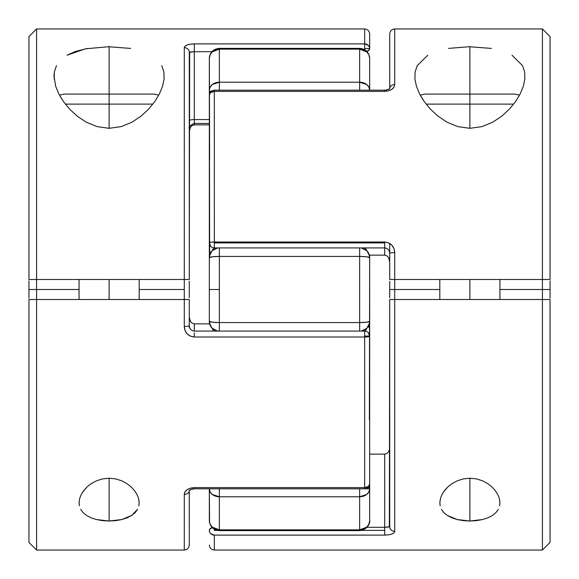 <?xml version="1.0" encoding="UTF-8"?>
<svg xmlns="http://www.w3.org/2000/svg" width="579" height="579" viewBox="0 0 579 579"><rect width="100%" height="100%" fill="white"/><g stroke="black" fill="none" stroke-linecap="round" stroke-linejoin="round"><path stroke-width="0.87" d="M369.67 469.041L369.67 488.806A10.024 7.976 180 0 1 359.646 496.782L359.646 530.632L359.646 529.85L219.354 529.85L212.269 527.143L210.09 524.147L209.33 520.608A10.024 9.242 -0 0 0 219.354 529.85L219.354 496.782A10.024 7.976 180 0 1 209.33 488.806L209.33 520.608L209.33 488.806L210.09 491.861L212.269 494.444L219.354 496.782L219.354 488.806L219.354 496.782L359.646 496.782L219.354 496.782L219.354 529.85L359.646 529.85L359.646 488.806L359.646 496.782L366.731 494.444L368.91 491.861L369.67 488.806L364.661 488.806L369.67 488.806L369.67 520.608L369.67 336.088L364.661 336.088L364.661 337.007L368.201 336.739L369.67 336.088L369.67 330.305L369.67 337.434M219.354 322.568L219.354 289.5L209.33 289.5L209.33 321.302A10.024 1.274 -0 0 0 219.354 322.568L359.646 322.568L359.646 256.432L219.354 256.432L219.354 331.079L219.354 322.568L212.269 322.199L209.33 321.302L209.33 242.912L209.33 289.5L219.354 289.5L219.354 256.432A10.024 1.274 180 0 0 209.33 257.698L212.269 256.801L219.354 256.432L359.646 256.432L359.646 322.568L219.354 322.568M209.634 250.866L209.33 90.194A10.024 7.976 -0 0 1 219.354 82.218L219.354 49.15L359.646 49.15L366.731 51.857L368.91 54.853L369.67 58.392A10.024 9.242 180 0 0 359.646 49.15L359.646 82.218A10.024 7.976 0 0 1 369.67 90.194L369.67 58.392L369.67 90.194L368.91 87.139L366.731 84.556L359.646 82.218L359.646 90.194L359.646 49.15L219.354 49.15L219.354 82.218L359.646 82.218L219.354 82.218L219.354 90.194L219.354 82.218L212.269 84.556L210.09 87.139L209.33 90.194L209.33 58.392L209.612 159.225M369.67 255.136L369.67 336.088A5.008 0.912 180 0 1 364.661 337.007L194.298 337.007L190.346 336.146L187.097 333.772L184.998 330.348L184.281 326.397L184.281 299.524L36.586 299.524L36.586 289.5L36.586 550.05L36.586 299.524L28.95 299.524L28.95 542.414L36.586 550.05L184.281 550.05L184.281 494.423L184.998 491.933L187.089 489.733L190.339 488.177L194.298 487.612L364.661 487.612L364.661 337.007L364.661 487.612L194.298 487.612C188.103 488.14 184.766 490.406 184.281 494.423L184.281 550.05C187.306 549.732 188.971 548.067 189.29 545.042L189.261 490.681C189.116 490.066 190.795 489.443 194.298 488.806L194.298 487.612L194.226 488.806M209.33 323.864L209.33 321.302L210.09 325.094L212.269 328.315L217.661 331.079A10.024 9.923 180 0 1 209.33 321.302L209.33 322.901L213.557 331.079M359.646 331.079L359.646 322.568L359.646 331.079M368.91 325.094L369.67 321.302L366.731 322.199L359.646 322.568A10.024 1.274 0 0 0 369.67 321.302A10.024 9.923 180 0 1 361.339 331.079L366.731 328.315L368.91 325.094M369.388 419.775L369.67 257.698A10.024 1.274 180 0 0 359.646 256.432L359.646 247.921L359.646 256.432L366.731 256.801L369.67 257.698L368.91 253.906L366.731 250.685L361.339 247.921A10.024 9.923 0 0 1 369.67 257.698L369.67 256.099L365.443 247.921M219.354 247.921L219.354 256.432L219.354 247.921M210.09 253.906L209.33 257.698A10.024 9.923 0 0 1 217.661 247.921L212.269 250.685L210.09 253.906M368.483 487.04A10.024 3.749 0 0 1 369.67 488.806L368.483 487.04M210.517 91.96A10.024 3.749 180 0 1 209.33 90.194L210.517 91.96M219.354 529.85L219.354 530.632L219.354 529.85M359.646 529.85A10.024 9.242 0 0 0 369.67 520.608L368.91 524.147L366.731 527.143L359.646 529.85M209.33 488.806L209.526 521.817M369.474 521.817L369.67 520.608C370.169 521.549 369.047 529.445 359.646 530.632L219.354 530.632C213.267 530.038 209.924 526.695 209.33 520.608M219.354 49.15A10.024 9.242 180 0 0 209.33 58.392L210.09 54.853L212.269 51.857L219.354 49.15L219.354 48.368L219.354 49.15M359.646 49.15L359.646 48.368L359.646 49.15M209.526 57.183L209.33 58.392C209.866 52.363 213.21 49.02 219.354 48.368L359.646 48.368C365.733 48.962 369.076 52.305 369.67 58.392L369.474 57.183M448.609 48.383L469.88 46.682L469.88 94.088L469.88 46.682L470.727 46.682M512.053 55.266L522.54 65.637L524.661 72.028L524.856 78.983L523.307 86.343L520.174 93.907L515.534 101.571L509.477 109.026L501.892 116.082L492.751 122.191L481.909 126.635L469.88 128.306L457.851 126.635L447.046 122.205L437.869 116.082L430.313 109.055L424.226 101.564L419.616 93.957L416.46 86.343L414.904 78.997L415.1 72.02L417.22 65.637L427.78 55.222M520.174 93.907L515.534 101.571L509.477 109.026L501.892 116.082L492.751 122.191L481.909 126.635L469.88 128.306L457.851 126.635L447.046 122.205L437.869 116.082L430.313 109.055L424.226 101.564L420.861 96.273M443.282 492.288L447.929 486.838L452.192 483.53L457.374 480.773L463.366 478.891L469.88 478.211L469.88 521.02L457.2 519.551L447.249 515.419L443.796 512.567L441.43 509.317M439.816 502.782L440.51 498.201L442.095 494.3L444.563 490.493L447.929 486.838L452.192 483.53L457.374 480.773L463.366 478.891L469.88 478.211L476.387 478.891L482.394 480.773L487.583 483.537L491.839 486.845L495.211 490.507L497.672 494.321L499.264 498.222L499.923 502.065L499.626 505.814M550.05 280.808L550.05 289.5L542.414 289.5L542.414 550.05L542.414 299.524L389.71 299.524L394.719 299.524L394.719 289.5L439.816 289.5L389.71 289.5L389.71 297.678M214.339 535.112L384.702 535.112L384.702 530.393L361.832 530.393L384.702 530.393L384.702 535.112L214.339 535.112L214.339 550.05L214.339 535.112A5.008 4.726 180 0 1 209.33 530.393A5.008 3.105 0 0 1 212.167 527.592L209.714 529.206L209.33 530.393L209.714 532.195L210.799 533.729L214.331 535.112M217.168 530.393L214.339 530.393L217.168 530.393M210.799 246.415L209.33 242.912A5.008 0.912 0 0 1 214.339 241.993L210.799 242.261L209.33 242.912C209.685 246.01 211.357 247.682 214.339 247.921L214.339 242.912L214.339 247.921L384.702 247.921L384.702 242.912L214.339 242.912L214.339 241.993L384.702 241.993L388.654 242.854L391.903 245.228L394.002 248.652L394.719 252.603L394.719 279.476L542.414 279.476L542.414 289.5L542.414 28.95L542.414 279.476L550.05 279.476L550.05 36.586L542.414 28.95L394.719 28.95L394.719 84.577L394.002 87.067L391.911 89.267L388.661 90.823L384.702 91.388L214.339 91.388L214.339 241.993L214.339 90.194L214.339 91.388L384.702 91.388L384.702 90.194L384.702 91.388C390.897 90.86 394.234 88.594 394.719 84.577A5.008 3.937 180 0 0 389.718 88.37A5.008 3.937 0 0 1 394.719 84.577L394.719 28.95C391.694 29.268 390.029 30.933 389.71 33.958L389.739 88.319C389.884 88.934 388.205 89.557 384.702 90.194L214.339 90.194C211.27 90.512 209.598 92.184 209.33 95.202L209.714 93.74L210.799 92.51L214.339 91.388A5.008 3.807 180 0 0 209.33 95.202L209.33 248.695M384.702 247.87L384.702 255.136L369.626 255.136L384.702 255.136L387.033 255.896L388.603 257.604L389.71 261.831L389.435 259.616M389.71 281.322L389.71 289.5L394.719 289.5L394.719 252.603A5.008 0.709 180 0 0 389.71 253.312L389.71 279.476L394.719 279.476L389.71 279.476L389.71 243.419M209.33 545.042C209.649 548.067 211.313 549.732 214.339 550.05L542.414 550.05L550.05 542.414L550.05 299.524L542.414 299.524L542.414 289.5L499.945 289.5L550.05 289.5L550.05 298.192M394.002 532.781L391.911 533.997L388.661 534.822L384.702 535.112C390.897 534.902 394.234 533.635 394.719 531.319L394.002 532.774M550.05 542.364L550.05 299.524L394.719 299.524L394.719 531.319L394.719 299.524L389.71 299.524L389.71 526.666A5.008 4.654 0 0 0 394.719 531.319A5.008 4.654 180 0 1 389.71 526.666L384.702 527.288L367.122 527.288L384.702 527.288L384.702 530.393L384.702 454.139L384.702 527.288M440.51 498.201L442.095 494.3M440.127 505.793L439.837 502.044M498.331 509.325L495.979 512.553L492.526 515.411L488.01 517.778L482.596 519.537L476.43 520.644L469.88 521.02L463.359 520.651L457.2 519.551L451.75 517.778L447.249 515.419M491.39 48.426L468.874 46.682M419.616 93.957L416.46 86.343L414.904 78.997L415.1 72.02M389.71 251.17L389.71 253.312A5.008 0.709 0 0 1 394.719 252.603C394.241 246.278 390.897 242.739 384.702 241.993L214.339 241.993L214.339 242.912L384.702 242.912L384.702 241.993L384.702 247.921C387.764 248.297 389.435 250.092 389.71 253.312M550.05 36.636L550.05 279.476L389.71 279.476M369.67 454.139L384.702 454.139L369.67 454.139M209.714 94.493L209.33 95.202M209.605 250.779L210.488 252.791M389.71 33.958L389.71 79.83M384.702 255.136L387.033 255.896L388.603 257.604L387.033 255.896L384.702 255.136L384.702 247.921M389.71 299.524L389.349 526.926M214.339 529.286L214.339 530.393L214.339 529.286M389.45 259.653L389.71 261.831M384.702 454.139L387.033 453.379L388.603 451.671L389.45 449.622L388.603 451.671L387.033 453.379L384.702 454.139L387.033 453.379M389.645 448.537L389.45 449.622M209.714 532.195L209.895 532.564M385.817 527.274L386.555 527.252M387.641 527.187L388.299 527.122M482.596 519.537L469.88 521.02L469.88 478.211L476.387 478.891L482.394 480.773L487.583 483.537L491.839 486.845L495.211 490.507L497.672 494.321M499.264 498.222L499.945 502.782M524.661 72.028L524.856 78.983M87.849 48.383L75.393 51.48L67.019 55.222L85.554 48.802L109.12 46.682L109.12 94.088L109.12 46.682L109.967 46.682M161.78 65.637L163.9 72.028L164.096 78.983L162.547 86.343L159.413 93.907L154.767 101.571L148.716 109.026L141.131 116.082L131.99 122.191L121.149 126.635L109.12 128.306L97.091 126.635L86.285 122.205L77.108 116.082L69.552 109.055L63.466 101.564L58.848 93.957L55.693 86.343L54.006 76.167L54.339 72.02L56.46 65.637M159.413 93.907L154.767 101.571L148.716 109.026L141.131 116.082L131.99 122.191L121.149 126.635L109.12 128.306L97.091 126.635L86.285 122.205L77.108 116.082L69.552 109.055L63.466 101.564L60.1 96.273M82.515 492.288L87.168 486.838L91.424 483.53L96.606 480.773L102.606 478.891L109.12 478.211L109.12 521.02L96.432 519.551L90.99 517.778L86.488 515.419L83.036 512.567L80.662 509.317M79.055 502.782L79.743 498.201L81.335 494.3L83.803 490.493L87.168 486.838L91.424 483.53L96.606 480.773L102.606 478.891L109.12 478.211L115.626 478.891L121.633 480.773L126.823 483.537L131.078 486.845L134.451 490.507L136.912 494.321L138.504 498.222L139.163 502.065L138.866 505.814M364.661 48.607L364.661 49.714L364.661 48.607L369.67 48.607L364.661 48.607L364.661 28.95L364.661 43.888A5.008 4.726 0 0 1 369.67 48.607L369.67 33.958L369.67 48.607A5.008 3.105 180 0 1 366.833 51.408L369.286 49.794L369.67 48.607L369.286 46.805L368.201 45.271L364.661 43.888L364.661 48.607M28.95 298.192L28.95 289.5L79.055 289.5L36.586 289.5L36.586 279.476L184.281 279.476L184.281 47.681L184.998 46.226L187.089 45.003L190.339 44.178L194.298 43.888L364.661 43.888L194.298 43.888L194.298 51.712L211.878 51.712L194.298 51.712L194.298 119.563L194.298 43.888C188.103 44.098 184.766 45.365 184.281 47.681L184.281 279.476L189.29 279.476L189.29 52.334A5.008 4.654 180 0 0 184.281 47.681A5.008 4.654 -0 0 1 189.29 52.334L194.298 51.712M189.651 52.074L189.29 279.476L184.281 279.476L184.281 289.5L139.184 289.5L184.281 289.5L184.281 326.397A5.008 0.709 0 0 0 189.29 325.688L189.29 299.524L28.95 299.524L28.95 542.364M369.67 33.958C369.351 30.933 367.687 29.268 364.661 28.95L36.586 28.95L36.586 279.476L36.586 28.95L28.95 36.586L28.95 279.476L28.95 36.636M79.743 498.201L81.335 494.3M79.366 505.793L79.077 502.044M136.912 494.321L134.451 490.507L131.078 486.845L126.823 483.537L121.633 480.773L115.626 478.891L109.12 478.211L109.12 521.02L121.836 519.537L131.766 515.411L137.57 509.325L135.218 512.553L131.766 515.411L127.25 517.778L121.836 519.537L115.67 520.644L109.12 521.02L102.599 520.651L96.432 519.551M130.622 48.426L108.107 46.682M54.144 78.997L54.339 72.02M58.848 93.957L55.693 86.343M189.29 327.83L189.29 299.524L188.906 299.524M189.29 297.678L189.29 281.322M184.281 279.476L28.95 279.476L36.586 279.476L36.586 289.5L28.95 289.5L28.95 280.808M209.33 124.861L194.298 124.861L194.298 123.428L194.298 124.861L209.33 124.861M189.29 128.437C188.436 127.069 190.107 125.397 194.298 123.428L194.298 119.563A5.008 1.144 0 0 0 189.29 120.707A5.008 1.144 180 0 1 194.298 119.563L209.33 119.563L194.298 119.563L194.298 123.428L209.33 123.428M369.67 81.668L369.67 90.194M209.374 323.864L194.298 323.864L209.374 323.864M194.298 323.864L191.967 323.104L190.397 321.396L191.967 323.104L194.298 323.864L194.298 331.079L194.298 323.864L191.967 323.104L190.397 321.396L189.29 317.169M184.99 330.327L184.752 329.61M193.183 51.726L192.445 51.748M191.359 51.813L190.701 51.878M369.105 46.436L369.286 46.805M189.557 129.349L189.29 131.556L190.397 127.329L191.967 125.621L194.298 124.861L191.939 125.643M189.29 545.042L189.29 499.17M189.282 490.63A5.008 3.937 180 0 1 184.281 494.423A5.008 3.937 0 0 0 189.282 490.63M369.286 484.507L369.67 483.798C369.402 486.816 367.73 488.488 364.661 488.806L364.661 487.612L364.661 488.806L194.298 488.806M369.366 328.134L369.67 330.305M368.201 486.49L364.661 487.612A5.008 3.807 0 0 0 369.67 483.798L369.286 485.26L368.201 486.49M194.298 331.13L194.298 331.079C191.236 330.703 189.565 328.908 189.29 325.688A5.008 0.709 180 0 1 184.281 326.397C184.759 332.722 188.103 336.261 194.298 337.007L194.298 332.925M369.395 328.221L368.512 326.209M369.67 483.798L369.67 336.088L368.201 332.585M189.29 325.688L189.29 327.917M364.661 331.13L364.661 336.088L369.67 336.088C369.344 333.019 367.672 331.347 364.661 331.079L364.661 337.007L194.298 337.007M189.29 279.476L186.221 279.476M138.504 498.222L139.184 502.782M163.9 72.028L164.096 78.983M469.88 104.111L513.653 104.111L469.88 104.111L469.88 128.306L469.88 104.111L426.108 104.111L469.88 104.111L469.88 94.088L469.88 104.111M514.977 94.088L469.88 94.088L514.977 94.088L519.508 95.173M469.88 279.476L469.88 299.524L469.88 279.476M424.783 94.088L469.88 94.088L424.783 94.088L420.253 95.173M109.12 104.111L152.892 104.111L109.12 104.111L109.12 128.306L109.12 104.111L65.347 104.111L109.12 104.111L109.12 94.088L109.12 104.111M154.217 94.088L109.12 94.088L154.217 94.088L158.747 95.173M109.12 279.476L109.12 299.524L109.12 279.476M64.023 94.088L109.12 94.088L64.023 94.088L59.492 95.173M365.371 331.13L369.67 322.901M213.629 247.87L209.33 256.099M386.019 90.1L387.235 89.839M388.263 89.456L389.674 88.428M192.981 488.9L191.765 489.161M190.737 489.544L189.326 490.572M194.298 331.079L364.661 331.079M499.945 279.476L499.945 299.524M439.816 279.476L439.816 299.524M139.184 279.476L139.184 299.524M79.055 279.476L79.055 299.524"/></g></svg>

